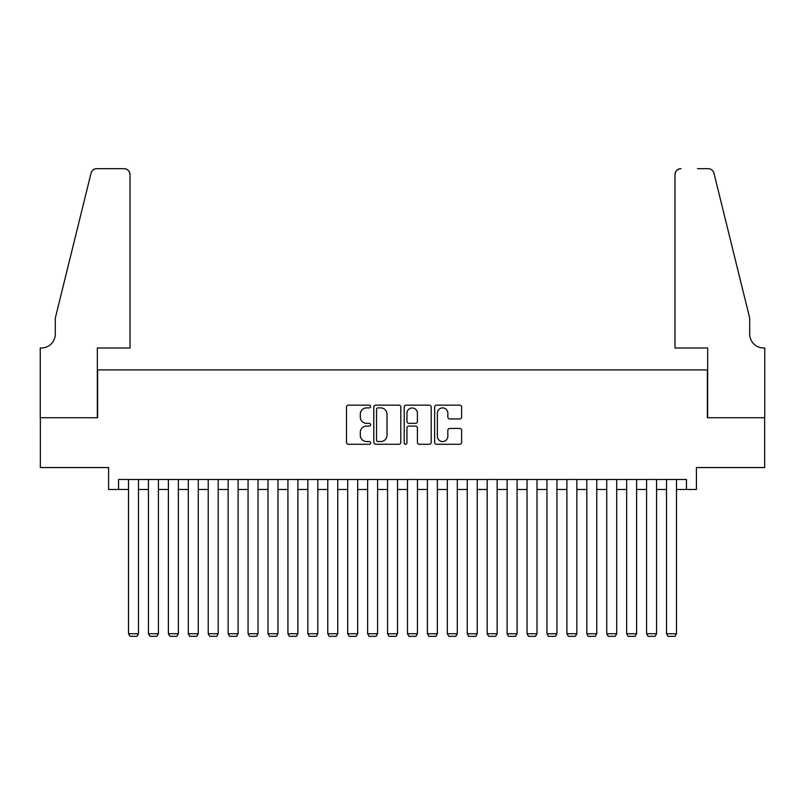 <?xml version="1.0" encoding="UTF-8"?>
<svg xmlns="http://www.w3.org/2000/svg" width="805" height="805" viewBox="0 0 805 805"><rect width="100%" height="100%" fill="white"/><g stroke="black" fill="none" stroke-linecap="round" stroke-linejoin="round"><path stroke-width="1.21" d="M370.622 406.525A1.369 1.369 0 0 0 369.254 405.156L348.474 405.156A1.952 1.952 0 0 0 346.512 407.119L346.512 442.317A1.952 1.952 0 0 0 348.474 444.28L369.254 444.28A1.369 1.369 0 0 0 370.622 442.911A1.369 1.369 0 0 0 369.254 441.543L366.557 441.543A6.259 6.259 0 0 1 360.298 435.284L360.298 432.345A6.259 6.259 0 0 1 366.557 426.087L369.254 426.087A1.369 1.369 0 0 0 370.622 424.718A1.369 1.369 0 0 0 369.254 423.35L366.557 423.35A6.259 6.259 0 0 1 360.298 417.091L360.298 414.152A6.259 6.259 0 0 1 366.557 407.894L369.254 407.894A1.369 1.369 0 0 0 370.622 406.525M459.655 418.952A1.952 1.952 0 0 0 461.617 416.99L461.617 407.119A1.952 1.952 0 0 0 459.655 405.156L436.582 405.156A1.952 1.952 0 0 0 434.63 407.119L434.63 442.317A1.952 1.952 0 0 0 436.582 444.28L459.655 444.28A1.952 1.952 0 0 0 461.617 442.317L461.617 430.393A1.952 1.952 0 0 0 459.655 428.431L449.784 428.431A1.952 1.952 0 0 0 447.832 430.393L447.832 436.31A5.233 5.233 0 0 1 442.599 441.543A5.233 5.233 0 0 1 437.367 436.31L437.367 413.126A5.233 5.233 0 0 1 442.599 407.894A5.233 5.233 0 0 1 447.832 413.126L447.832 416.99A1.952 1.952 0 0 0 449.784 418.952L459.655 418.952M118.556 489.48L118.556 479.508L686.444 479.508L686.444 489.48L696.406 489.48L696.406 467.554L764.649 467.554L764.649 417.745L707.364 417.745L707.364 369.918L97.636 369.918L97.636 417.745L40.351 417.745L40.351 467.554L108.595 467.554L108.595 489.48L128.518 489.48M400.789 407.119A1.952 1.952 0 0 0 398.837 405.156L375.754 405.156A1.952 1.952 0 0 0 373.802 407.119L373.802 442.317A1.952 1.952 0 0 0 375.754 444.28L398.837 444.28A1.952 1.952 0 0 0 400.789 442.317L400.789 407.119M406.163 405.156L429.246 405.156A1.952 1.952 0 0 1 431.198 407.119L431.198 442.317A1.952 1.952 0 0 1 429.246 444.28L419.365 444.28A1.952 1.952 0 0 1 417.413 442.317L417.413 428.039A1.952 1.952 0 0 0 415.461 426.087L408.91 426.087A1.952 1.952 0 0 0 406.948 428.039L406.948 442.911A1.369 1.369 0 0 1 405.579 444.28A1.369 1.369 0 0 1 404.211 442.911L404.211 407.119A1.952 1.952 0 0 1 406.163 405.156M138.48 489.48L148.442 489.48M158.414 489.48L168.376 489.48M178.338 489.48L188.3 489.48M198.261 489.48L208.223 489.48M218.185 489.48L228.147 489.48M238.109 489.48L248.071 489.48M258.043 489.48L268.005 489.48M277.967 489.48L287.928 489.48M297.89 489.48L307.852 489.48M317.814 489.48L327.776 489.48M337.738 489.48L347.7 489.48M357.672 489.48L367.633 489.48M377.595 489.48L387.557 489.48M397.519 489.48L407.481 489.48M417.443 489.48L427.405 489.48M437.367 489.48L447.328 489.48M457.3 489.48L467.262 489.48M477.224 489.48L487.186 489.48M497.148 489.48L507.11 489.48M517.072 489.48L527.034 489.48M536.995 489.48L546.957 489.48M556.929 489.48L566.891 489.48M576.853 489.48L586.815 489.48M596.777 489.48L606.739 489.48M616.7 489.48L626.662 489.48M636.624 489.48L646.586 489.48M656.558 489.48L666.52 489.48M676.482 489.48L686.444 489.48M377.907 407.894A1.369 1.369 0 0 0 376.539 409.262L376.539 440.164A1.369 1.369 0 0 0 377.907 441.543L380.745 441.543A6.259 6.259 0 0 0 387.004 435.284L387.004 414.152A6.259 6.259 0 0 0 380.745 407.894L377.907 407.894M417.413 413.227A5.233 5.233 0 0 0 412.18 407.994A5.233 5.233 0 0 0 406.948 413.227L406.948 421.387A1.952 1.952 0 0 0 408.91 423.35L415.461 423.35A1.952 1.952 0 0 0 417.413 421.387L417.413 413.227M138.48 479.508L138.48 633.736L128.518 633.736L128.518 479.508M138.48 633.736L136.991 636.332L130.018 636.332L128.518 633.736M130.018 348.002L130.018 174.645A5.977 5.977 0 0 0 124.04 168.668L96.841 168.668A5.977 5.977 0 0 0 91.035 173.216L55.293 318.116L55.293 334.055A13.947 13.947 0 0 1 41.347 348.002L40.25 348.002L40.25 417.745L97.335 417.745L97.335 348.002L130.018 348.002L130.018 174.645C129.635 171.042 127.643 169.05 124.04 168.668L107.498 168.668M91.035 173.216C92.555 169.936 92.555 169.936 91.035 173.216C92.555 169.936 92.555 169.936 91.035 173.216M55.293 334.055A13.947 13.947 0 0 1 41.347 348.002M674.982 348.002L674.982 174.645L674.982 348.002L707.665 348.002L707.665 417.745L764.75 417.745L764.75 348.002L763.653 348.002A13.947 13.947 0 0 1 749.707 334.055A13.947 13.947 0 0 0 763.653 348.002M738.749 273.69L713.965 173.216L749.707 318.116L749.707 334.055M697.502 168.668L708.159 168.668A5.977 5.977 0 0 1 713.965 173.216C712.445 169.936 712.445 169.936 713.965 173.216C712.445 169.936 712.445 169.936 713.965 173.216M680.96 168.668A5.977 5.977 0 0 0 674.982 174.645C675.365 171.042 677.357 169.05 680.96 168.668M158.414 479.508L158.414 633.736L148.442 633.736L148.442 479.508M158.414 633.736L156.915 636.332L149.941 636.332L148.442 633.736M178.338 479.508L178.338 633.736L168.376 633.736L168.376 479.508M178.338 633.736L176.838 636.332L169.865 636.332L168.376 633.736M198.261 479.508L198.261 633.736L188.3 633.736L188.3 479.508M198.261 633.736L196.762 636.332L189.789 636.332L188.3 633.736M218.185 479.508L218.185 633.736L208.223 633.736L208.223 479.508M218.185 633.736L216.696 636.332L209.723 636.332L208.223 633.736M238.109 479.508L238.109 633.736L228.147 633.736L228.147 479.508M238.109 633.736L236.62 636.332L229.646 636.332L228.147 633.736M258.043 479.508L258.043 633.736L248.071 633.736L248.071 479.508M258.043 633.736L256.543 636.332L249.57 636.332L248.071 633.736M277.967 479.508L277.967 633.736L268.005 633.736L268.005 479.508M277.967 633.736L276.467 636.332L269.494 636.332L268.005 633.736M297.89 479.508L297.89 633.736L287.928 633.736L287.928 479.508M297.89 633.736L296.391 636.332L289.418 636.332L287.928 633.736M317.814 479.508L317.814 633.736L307.852 633.736L307.852 479.508M317.814 633.736L316.325 636.332L309.351 636.332L307.852 633.736M337.738 479.508L337.738 633.736L327.776 633.736L327.776 479.508M337.738 633.736L336.249 636.332L329.275 636.332L327.776 633.736M357.672 479.508L357.672 633.736L347.7 633.736L347.7 479.508M357.672 633.736L356.172 636.332L349.199 636.332L347.7 633.736M377.595 479.508L377.595 633.736L367.633 633.736L367.633 479.508M377.595 633.736L376.096 636.332L369.123 636.332L367.633 633.736M397.519 479.508L397.519 633.736L387.557 633.736L387.557 479.508M397.519 633.736L396.02 636.332L389.046 636.332L387.557 633.736M417.443 479.508L417.443 633.736L407.481 633.736L407.481 479.508M417.443 633.736L415.954 636.332L408.98 636.332L407.481 633.736M437.367 479.508L437.367 633.736L427.405 633.736L427.405 479.508M437.367 633.736L435.877 636.332L428.904 636.332L427.405 633.736M457.3 479.508L457.3 633.736L447.328 633.736L447.328 479.508M457.3 633.736L455.801 636.332L448.828 636.332L447.328 633.736M477.224 479.508L477.224 633.736L467.262 633.736L467.262 479.508M477.224 633.736L475.725 636.332L468.752 636.332L467.262 633.736M497.148 479.508L497.148 633.736L487.186 633.736L487.186 479.508M497.148 633.736L495.649 636.332L488.675 636.332L487.186 633.736M517.072 479.508L517.072 633.736L507.11 633.736L507.11 479.508M517.072 633.736L515.582 636.332L508.609 636.332L507.11 633.736M536.995 479.508L536.995 633.736L527.034 633.736L527.034 479.508M536.995 633.736L535.506 636.332L528.533 636.332L527.034 633.736M556.929 479.508L556.929 633.736L546.957 633.736L546.957 479.508M556.929 633.736L555.43 636.332L548.457 636.332L546.957 633.736M576.853 479.508L576.853 633.736L566.891 633.736L566.891 479.508M576.853 633.736L575.354 636.332L568.38 636.332L566.891 633.736M596.777 479.508L596.777 633.736L586.815 633.736L586.815 479.508M596.777 633.736L595.277 636.332L588.304 636.332L586.815 633.736M616.7 479.508L616.7 633.736L606.739 633.736L606.739 479.508M616.7 633.736L615.211 636.332L608.238 636.332L606.739 633.736M636.624 479.508L636.624 633.736L626.662 633.736L626.662 479.508M636.624 633.736L635.135 636.332L628.162 636.332L626.662 633.736M656.558 479.508L656.558 633.736L646.586 633.736L646.586 479.508M656.558 633.736L655.059 636.332L648.085 636.332L646.586 633.736M676.482 479.508L676.482 633.736L666.52 633.736L666.52 479.508M676.482 633.736L674.982 636.332L668.009 636.332L666.52 633.736"/></g></svg>
